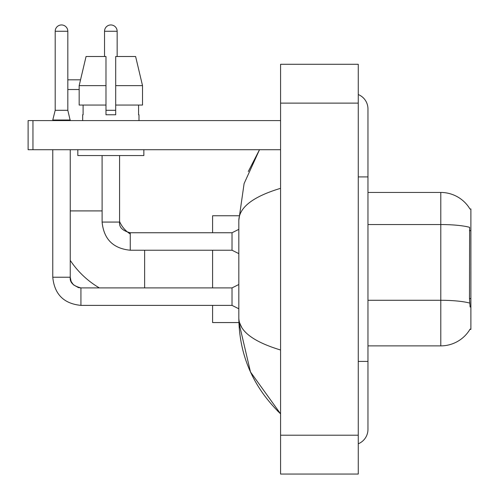 <?xml version="1.0" encoding="UTF-8"?>
<svg xmlns="http://www.w3.org/2000/svg" width="499" height="499" viewBox="0 0 499 499"><rect width="100%" height="100%" fill="white"/><g stroke="black" fill="none" stroke-linecap="round" stroke-linejoin="round"><path stroke-width="0.75" d="M367.963 345.876L440.792 345.876A33.988 33.988 0 0 0 470.108 329.078L469.939 329.365L470.894 329.365L470.894 208.962L470.014 209.081A33.988 33.988 0 0 0 440.792 192.452A33.988 33.988 0 0 1 469.939 208.962A33.988 33.988 0 0 0 440.792 192.452L367.963 192.452M470.108 307.035L469.484 298.595L469.628 227.326A33.988 5.901 180 0 0 440.792 224.55L440.792 192.452A33.988 33.988 0 0 1 470.014 209.081M142.514 105.058L142.514 85.641L135.616 56.506L142.514 85.641L142.514 105.058L115.693 105.058L115.693 56.506L135.616 56.506L142.514 85.641L115.693 85.641M67.82 79.815L80.539 79.815L86.059 56.506L79.166 85.641L86.059 56.506L105.981 56.506L105.981 114.77L115.693 114.77L115.693 105.058M99.338 287.904A89.333 89.333 0 0 1 70.247 260.378M130.258 233.981A27.189 27.189 0 0 1 128.206 232.565M102.095 155.551L102.114 222.067C103.786 239.152 113.173 248.539 130.258 250.23L130.258 232.752L128.174 232.546A27.189 27.189 0 0 1 119.579 221.469M79.166 89.521L67.82 89.521M212.599 250.23L212.599 287.904M212.599 305.382L212.599 322.572L238.902 322.572L250.479 371.961L280.575 413.846C253.149 387.224 239.233 355.251 238.821 317.913C239.127 330.98 253.049 341.678 280.575 350.005M238.902 215.755L212.599 215.755L212.599 232.752M67.82 110.304L55.196 110.304L55.196 31.262A6.312 6.312 0 0 1 61.508 24.95A6.312 6.312 0 0 1 67.82 31.262L67.82 110.304L70.247 120.596M238.821 308.781L232.023 305.382L232.023 287.904L238.821 284.505M52.769 149.725L52.769 277.226L70.247 277.226L70.247 149.725M52.769 120.596L52.769 120.016L70.247 120.016M104.528 56.506L104.528 31.262A6.312 6.312 0 0 1 110.84 24.95A6.312 6.312 0 0 1 117.146 31.262L117.146 56.506M238.821 253.629L232.023 250.23L232.023 232.752L238.821 229.353M232.023 250.23L130.258 250.23C113.173 248.539 103.786 239.152 102.095 222.067C103.786 239.152 113.173 248.539 130.258 250.23C113.173 248.539 103.786 239.152 102.095 222.067L119.579 222.067L119.579 155.551M105.981 110.304L115.693 110.304M32.959 149.725L28.106 149.725L28.106 120.596L32.959 120.596L32.959 149.725L280.575 149.725M280.575 120.596L32.959 120.596M82.678 114.77L83.102 114.77L82.678 114.77L82.678 120.596M138.996 114.77L138.579 114.77L138.996 114.77L138.996 120.596M138.579 105.058L138.579 114.77M115.693 114.77L105.981 114.77M83.102 114.77L83.102 105.058M77.825 149.725L77.825 155.551L143.849 155.551L143.849 149.725M105.981 105.058L79.166 105.058L79.166 85.641L105.981 85.641M358.257 361.413L367.963 361.413L367.963 108.944A15.538 15.538 0 0 0 358.257 94.542A15.538 15.538 0 0 1 367.963 108.944A15.538 15.538 0 0 0 358.257 94.542M358.257 443.786A15.538 15.538 0 0 0 367.963 429.383A15.538 15.538 0 0 1 358.257 443.786A15.538 15.538 0 0 0 367.963 429.383A15.538 15.538 0 0 1 358.257 443.786M280.575 188.323C253.105 196.6 239.189 207.303 238.821 220.415L238.821 317.913M280.575 474.05L358.257 474.05L358.257 64.277L280.575 64.277L280.575 474.05M238.821 220.415L244.098 183.576L259.511 149.725L248.271 171.531M241.734 327.425L239.508 322.572M470.894 230.625L469.484 230.625M470.894 298.595L469.484 298.595M440.792 345.876L440.792 224.55L367.963 224.55M469.727 303.093A33.988 5.901 180 0 0 440.792 300.286L367.963 300.286M70.247 210.902L102.095 210.902M144.629 287.904L144.629 250.23M232.023 305.382L80.932 305.382C63.847 303.691 54.46 294.31 52.769 277.226C54.46 294.31 63.847 303.691 80.932 305.382C63.847 303.691 54.46 294.31 52.769 277.226C54.46 294.31 63.847 303.691 80.932 305.382C63.847 303.691 54.46 294.31 52.769 277.226C54.46 294.31 63.847 303.691 80.932 305.382C63.847 303.691 54.46 294.31 52.769 277.226C54.46 294.31 63.847 303.691 80.932 305.382C63.847 303.691 54.46 294.31 52.769 277.226C54.46 294.31 63.847 303.691 80.932 305.382L80.932 287.923M55.196 31.262L67.82 31.262M104.528 31.262L117.146 31.262M119.579 222.067C118.987 227.251 122.548 230.806 130.258 232.752L128.174 232.546L130.258 232.752C122.548 230.806 118.987 227.251 119.579 222.067C118.987 227.251 122.548 230.806 130.258 232.752C122.548 230.806 118.987 227.251 119.579 222.067C118.987 227.251 122.548 230.806 130.258 232.752L232.023 232.752M358.257 176.914L367.963 176.914M280.575 435.209L358.257 435.209M280.575 103.118L358.257 103.118M70.247 277.226C69.66 282.403 73.222 285.964 80.932 287.904C73.222 285.964 69.66 282.403 70.247 277.226L71.095 281.392L73.378 284.773L78.43 287.605L80.932 287.904L232.023 287.904M55.196 110.304L52.769 120.016M102.095 222.067C103.786 239.152 113.173 248.539 130.258 250.23M367.963 361.413L367.963 429.383M280.575 413.846L277.195 410.583"/></g></svg>
